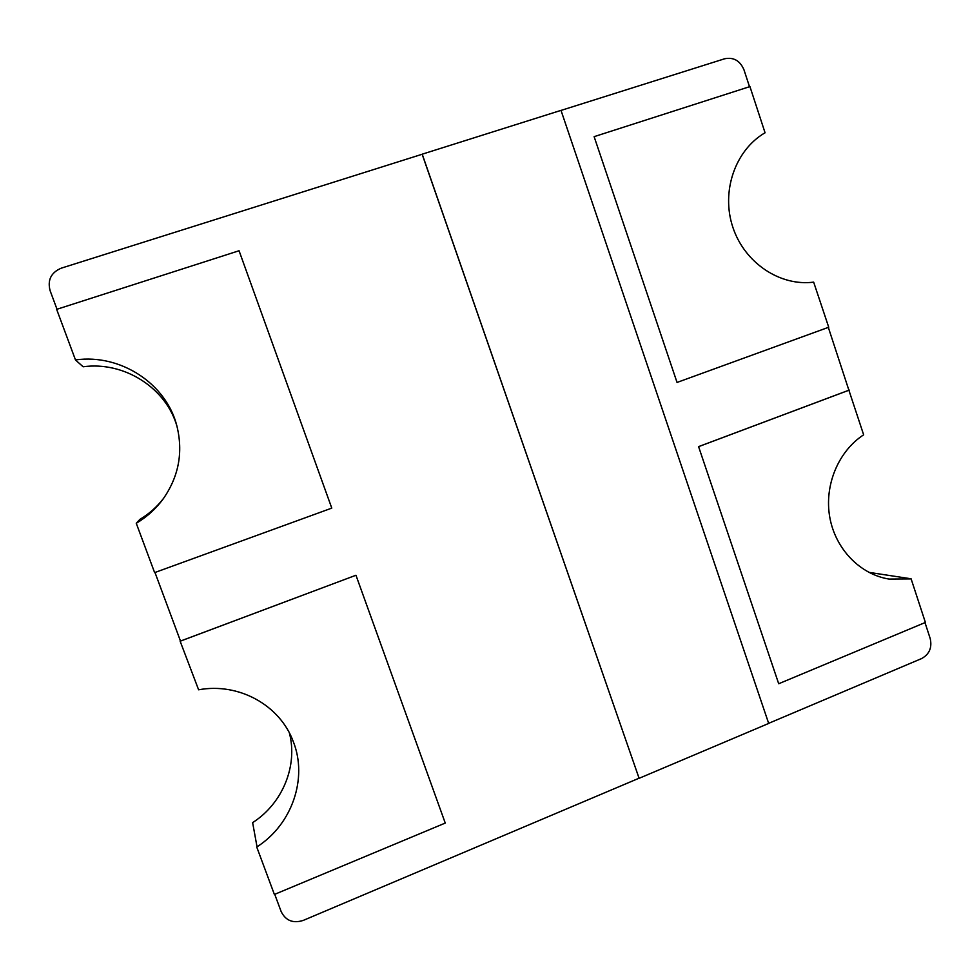 <?xml version="1.0" encoding="UTF-8"?>
<svg xmlns="http://www.w3.org/2000/svg" width="980" height="980" viewBox="0 0 980 980"><rect width="100%" height="100%" fill="white"/><g stroke="black" fill="none" stroke-linecap="round" stroke-linejoin="round"><path stroke-width="1.47" d="M57.012 309.251L50.102 290.656C47.346 280.035 51.07 272.538 61.275 268.165L422.147 154.252L639.07 778.206L303.237 920.416C293.057 923.638 285.695 920.686 281.15 911.559L274.731 894.311M768.651 723.338L921.567 658.585C929.383 654.285 932.25 647.572 930.179 638.47L924.998 622.619M698.581 446.623L778.696 683.746L698.581 446.623L848.888 390.212L828.321 327.381M677.045 382.445L594.125 136.661L677.045 382.445L828.725 327.234L813.657 282.142C779.933 286.528 744.506 262.812 732.832 227.213C720.925 191.688 735.012 150.418 764.792 132.913L763.004 134.003M749.516 86.73L743.955 69.764C740.035 60.65 733.591 56.987 724.624 58.776L561.013 110.422M154.975 572.479L180.492 641.067L355.961 575.248L180.149 641.226L180.198 640.259M75.497 359.991L83.129 366.777L75.497 359.991L56.656 309.362L239.059 250.745L331.779 508.118L154.62 572.614L136.245 523.234L139.883 519.4C149.254 513.777 157.204 506.685 163.734 498.146M257.029 846.818L252.632 822.624L257.029 846.818C292.138 824.45 307.916 778.23 293.277 741.591C279.986 705.245 238.851 682.313 198.609 689.798L180.149 641.226M355.961 575.248L445.251 823.065L274.388 894.458L256.711 846.953M75.84 359.88C120.834 353.682 166.318 383.915 176.841 425.786C183.395 452.27 178.752 476.758 162.937 499.261C155.808 508.877 147.025 516.827 136.575 523.112L139.883 519.4M911.094 578.8L869.089 572.381L911.094 578.8L925.389 622.447L778.696 683.746M594.125 136.661L749.933 86.583L765.074 132.815M910.837 578.911L889.007 579.07C860.024 574.439 835.364 548.947 829.766 517.207C824.094 485.492 838.243 451.339 863.649 434.814L848.864 390.138M177.184 427.096C166.796 388.521 124.656 361.032 83.129 366.777M698.691 446.611L849.305 390.089M252.632 822.624C282.608 803.527 298.006 765.686 289.382 732.942M639.181 778.279L768.688 723.436L561.001 110.373L422.209 154.179L639.07 778.206"/></g></svg>
